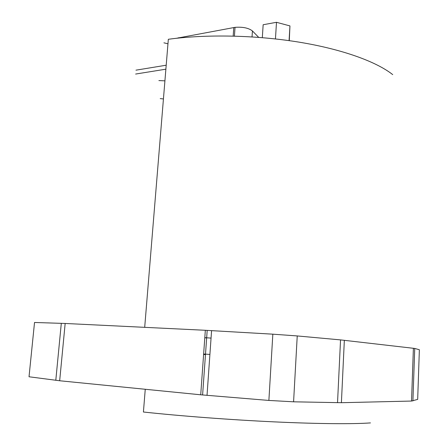 <?xml version="1.0" encoding="UTF-8"?>
<svg xmlns="http://www.w3.org/2000/svg" width="446" height="446" viewBox="0 0 446 446"><rect width="100%" height="100%" fill="white"/><g stroke="black" fill="none" stroke-linecap="round" stroke-linejoin="round"><path stroke-width="0.67" d="M209.91 354.431L203.638 354.012M203.605 354.475L205.472 354.598M417.679 399.387L411.535 401.054L341.402 402.705L293.585 401.813L268.882 400.436L200.722 394.794L59.669 380.756L29.023 376.77L34.526 322.475L65.166 323.467L205.333 330.285L272.835 334.177L297.237 335.938L340.538 339.897L414.735 348.443L419.368 349.748L417.679 399.387M204.809 337.661L211.058 338.096M204.798 337.789L206.66 337.923M370.459 422.908C353.21 424.174 318.154 423.923 274.351 421.877C230.554 419.825 180.847 416.057 143.417 412.015L145.257 389.274M144.694 327.336L168.332 39.281C206.124 34.113 255.753 35.095 299.032 42.141C342.311 49.233 376.446 61.699 392.72 74.621M176.432 38.284L235.036 27.345C242.791 26.771 248.589 27.975 252.43 30.958L258.686 37.358M158.882 80.57L164.92 80.849M165.879 69.186L135.629 74.047M166.207 65.211L135.963 70.167M262.315 37.648L263.157 24.736L276.492 22.3L289.95 25.918L289.281 40.664M276.492 22.3L275.455 38.925M289.95 25.918L289.069 40.631M163.437 98.945L160.225 98.611M163.916 42.822L167.964 43.797M412.907 400.937L414.735 348.443M55.795 380.321L61.303 323.305M59.669 380.756L65.166 323.467M200.722 394.794L205.333 330.285M207.028 395.362L211.582 330.62M268.882 400.436L272.835 334.177M337.533 402.693L340.538 339.897M293.585 401.813L297.237 335.938M341.402 402.705L344.345 340.281M411.535 401.054L413.392 348.242M252.43 30.958L252.035 36.895M233.782 27.54L233.18 36.076M178.651 37.698L178.623 38.049M202.601 394.972L207.195 330.38M235.036 27.345L234.423 36.104"/></g></svg>
